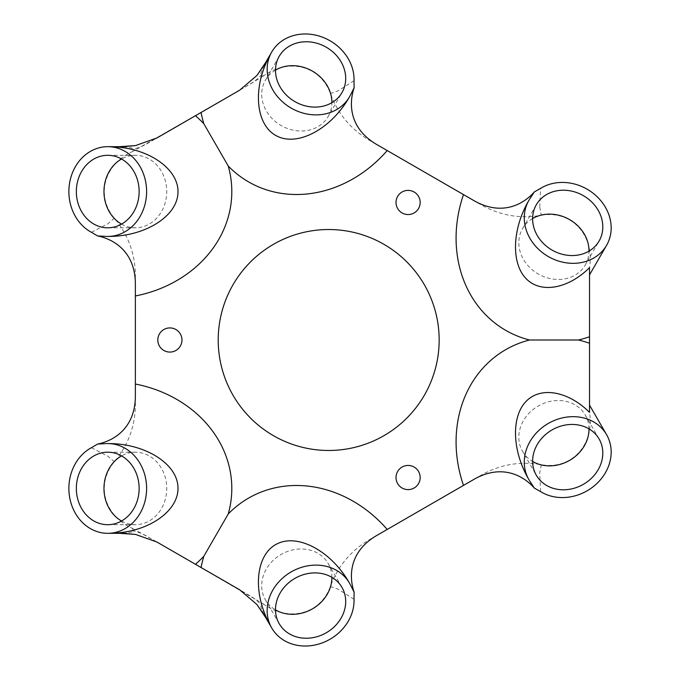 <?xml version="1.0" encoding="UTF-8"?>
<svg xmlns="http://www.w3.org/2000/svg" width="680" height="680" viewBox="0 0 680 680"><rect width="100%" height="100%" fill="white"/><g stroke="black" fill="none" stroke-linecap="round" stroke-linejoin="round"><path stroke-width="0.51" stroke-dasharray="3.4 2.55" d="M420.172 202.47A12.087 12.087 0 0 0 402.05 192.006A12.087 12.087 0 0 0 402.05 212.933A12.087 12.087 0 0 0 420.172 202.47M420.172 477.53A12.087 12.087 0 0 0 402.05 467.067A12.087 12.087 0 0 0 402.05 487.993A12.087 12.087 0 0 0 420.172 477.53M181.968 340A12.087 12.087 0 0 0 163.846 329.536A12.087 12.087 0 0 0 163.846 350.464A12.087 12.087 0 0 0 181.968 340M528.768 200.591L529.167 199.903M529.167 480.097L528.768 479.409M474.351 479.137L481.797 474.835C500.429 464.44 520.26 461.057 541.288 464.695A51.825 44.88 -120 0 0 589.534 412.632L589.534 412.352M540.608 491.623L539.733 472.991M541.288 464.695L539.725 472.991M349.375 582.972L349.775 583.669M263.942 614.508L260.772 606.475L263.508 604.035A51.825 44.88 -120 0 0 330.378 586.466C337.756 566.414 350.6 550.928 368.917 540.005L376.354 535.721M354.034 599.335L338.342 589.262L330.378 586.466M107.117 443.572L107.924 443.572M135.362 396.584L135.362 405.161C135.056 426.513 128.069 445.383 114.401 461.771A51.825 44.88 0 0 0 132.617 528.462L131.877 532.058L123.326 533.324M91.426 447.721L107.992 456.271L114.401 461.771M107.924 236.427L107.117 236.427M123.326 146.676L131.869 147.942L132.617 151.538A51.825 44.88 0 0 0 114.401 218.229C128.078 234.643 135.065 253.512 135.362 274.839L135.362 283.416M91.426 232.279L107.992 223.728L114.401 218.229M349.775 96.331L349.375 97.028M376.354 144.279L368.909 139.987C350.582 129.047 337.739 113.569 330.378 93.534A51.825 44.88 120 0 0 263.508 75.965L260.763 73.534L263.942 65.492M354.034 80.665L338.342 90.737L330.378 93.534M154.522 139.357L146.387 144.049A69.046 54.766 -120 0 1 131.963 149.285M261.885 74.264A69.046 54.766 60 0 1 250.147 84.141L132.617 151.538M156.876 137.998L154.496 139.366L156.876 137.998M242.029 88.825L239.649 90.202M263.508 75.965L242.012 88.842M539.725 207.009L541.288 215.305C520.234 218.943 500.404 215.56 481.788 205.156L474.351 200.863M539.733 207.009L540.608 188.377M473.994 200.659L376.712 144.492M376.712 535.509L473.994 479.34M242.012 591.158L250.147 595.858A69.046 54.766 120 0 1 261.885 605.736M131.963 530.715A69.046 54.766 -60 0 1 146.387 535.95L263.508 604.035M239.649 589.798L242.029 591.175L239.649 589.798M154.496 540.634L156.876 542.002M132.617 528.462L154.522 540.642M135.362 283.832L135.362 396.168M439.161 340A110.474 110.474 0 0 0 273.453 244.324A110.474 110.474 0 0 0 273.453 435.676A110.474 110.474 0 0 0 439.161 340M589.534 412.632L589.534 267.368A51.825 44.88 120 0 0 541.288 215.305M121.55 224.102A36.252 31.39 -90 0 0 135.362 227.8A36.252 31.39 -90 0 0 166.753 191.556A36.252 31.39 -90 0 0 135.362 155.304A36.252 31.39 -90 0 0 121.55 159.001M135.362 155.304L107.746 155.304M532.627 218.56A36.252 31.39 30 0 0 522.52 228.675A36.252 31.39 30 0 0 538.212 273.981A36.252 31.39 30 0 0 585.302 264.92L599.114 241M585.302 264.92A36.252 31.39 30 0 0 589.008 251.115M121.55 520.999A36.252 31.39 -90 0 0 135.362 524.696A36.252 31.39 -90 0 0 166.753 488.444A36.252 31.39 -90 0 0 135.362 452.2A36.252 31.39 -90 0 0 121.55 455.897M135.362 452.2L107.746 452.2M589.008 428.885A36.252 31.39 150 0 0 585.302 415.08A36.252 31.39 150 0 0 538.212 406.019A36.252 31.39 150 0 0 522.52 451.325L536.325 475.243M522.52 451.325A36.252 31.39 150 0 0 532.627 461.44M331.891 577.328A36.252 31.39 150 0 0 328.185 563.524A36.252 31.39 150 0 0 281.095 554.463A36.252 31.39 150 0 0 265.404 599.777A36.252 31.39 150 0 0 275.502 609.884M265.404 599.777L279.208 623.696M275.502 70.116A36.252 31.39 30 0 0 265.404 80.223A36.252 31.39 30 0 0 281.095 125.536A36.252 31.39 30 0 0 328.185 116.475L341.998 92.556M328.185 116.475A36.252 31.39 30 0 0 331.891 102.672M528.606 200.881L529.61 199.189M529.61 480.811L528.606 479.119M349.205 582.683L350.183 584.409M106.275 443.598L108.256 443.572M108.256 236.427L106.275 236.402M350.175 95.591L349.214 97.308M135.362 227.8L107.746 227.8M522.52 228.675L536.325 204.756M135.362 524.696L107.746 524.696M585.302 415.08L599.114 439M328.185 563.524L341.998 587.443M265.404 80.223L279.208 56.304"/><path stroke-width="1.02" d="M529.61 199.18L534.352 191.921C522.597 205.224 500.947 216.07 473.994 200.659L376.712 144.492C349.885 128.851 348.457 104.678 354.093 87.847L350.183 95.591M106.275 236.41L97.614 235.926C115.013 239.462 135.235 252.781 135.362 283.832L135.362 396.168C135.235 427.219 115.013 440.538 97.614 444.074L106.275 443.589M350.183 584.409L354.093 592.152C348.457 575.322 349.885 551.149 376.712 535.509L473.994 479.34C500.947 463.93 522.597 474.776 534.352 488.079L529.61 480.819M181.968 340A12.087 12.087 0 0 1 163.846 350.464A12.087 12.087 0 0 1 163.846 329.536A12.087 12.087 0 0 1 181.968 340M439.161 340A110.474 110.474 0 0 1 273.453 435.676A110.474 110.474 0 0 1 273.453 244.324A110.474 110.474 0 0 1 439.161 340M420.172 202.47A12.087 12.087 0 0 1 402.05 212.933A12.087 12.087 0 0 1 402.05 192.006A12.087 12.087 0 0 1 420.172 202.47M420.172 477.53A12.087 12.087 0 0 1 402.05 487.993A12.087 12.087 0 0 1 402.05 467.067A12.087 12.087 0 0 1 420.172 477.53M528.768 479.409L528.606 479.128C512.406 451.206 511.062 417.673 525.521 401.99C539.843 386.138 567.673 390.643 589.534 412.352L589.534 343.255A123.573 107.023 -120 0 0 578.433 340L529.558 340A123.573 107.023 -120 0 0 463.488 485.41M589.534 343.255L589.534 267.648C567.673 289.357 539.843 293.862 525.521 278.01C511.062 262.327 512.406 228.794 528.598 200.881L528.768 200.591M528.606 479.128L528.853 479.562A44.88 38.87 150 0 0 529.167 480.097M534.344 488.096L540.608 491.623A44.88 38.87 150 0 0 595.051 485.171A44.88 38.87 150 0 0 606.586 434.681A44.88 38.87 150 0 0 548.284 423.462A44.88 38.87 150 0 0 528.853 479.562M107.924 443.572L108.239 443.564C144.211 443.428 176.188 462.927 177.896 486.03C180.055 509.125 151.521 530.715 115.753 533.069L135.507 534.412L156.901 542.019L239.632 589.781L256.912 604.503L267.954 620.942C252.101 588.787 256.538 553.282 277.618 543.601C298.477 533.528 331.355 551.48 349.214 582.683L349.375 582.972M195.441 564.273A123.573 107.023 0 0 0 203.813 556.291L228.25 513.961A123.573 107.023 0 0 0 135.362 384.038M267.954 620.942L263.942 614.508L271.736 628.005A44.88 38.87 150 0 0 321.224 643.263A44.88 38.87 150 0 0 354.034 599.335L354.11 592.152M349.775 583.669A44.88 38.87 150 0 0 349.469 583.125A44.88 38.87 150 0 0 291.168 571.906A44.88 38.87 150 0 0 271.736 628.005M108.239 443.564L107.746 443.564A44.88 38.87 -90 0 0 107.117 443.572M91.426 447.712A44.88 38.87 -90 0 0 69.785 498.091A44.88 38.87 -90 0 0 107.746 533.324L123.326 533.324L115.753 533.069M107.746 533.324A44.88 38.87 -90 0 0 146.608 488.444A44.88 38.87 -90 0 0 107.746 443.564M349.375 97.028L349.214 97.308C331.355 128.52 298.486 146.464 277.618 136.399C256.538 126.727 252.101 91.213 267.954 59.058L256.912 75.497L239.632 90.219L156.901 137.981L135.507 145.588L115.753 146.931C151.521 149.285 180.055 170.875 177.896 193.97C176.188 217.073 144.211 236.572 108.256 236.436L107.924 236.427M201.084 112.472A123.573 107.023 120 0 0 203.813 123.709L228.25 166.039A123.573 107.023 120 0 0 387.217 150.552M115.753 146.931L123.326 146.676L107.746 146.676A44.88 38.87 -90 0 0 69.785 181.908A44.88 38.87 -90 0 0 91.426 232.288M107.117 236.427A44.88 38.87 -90 0 0 107.746 236.436A44.88 38.87 -90 0 0 146.608 191.556A44.88 38.87 -90 0 0 107.746 146.676M354.11 87.847L354.034 80.665A44.88 38.87 30 0 0 321.224 36.737A44.88 38.87 30 0 0 271.736 51.995L263.942 65.492L267.954 59.058M271.736 51.995A44.88 38.87 30 0 0 291.168 108.094A44.88 38.87 30 0 0 349.469 96.874A44.88 38.87 30 0 0 349.775 96.331M534.344 191.905L540.608 188.377A44.88 38.87 30 0 1 595.051 194.828A44.88 38.87 30 0 1 606.586 245.319A44.88 38.87 30 0 1 548.284 256.538A44.88 38.87 30 0 1 528.853 200.439A44.88 38.87 30 0 1 529.167 199.903M91.426 447.721L97.605 444.057M97.605 235.943L91.426 232.279M121.55 159.001A36.252 31.39 -90 0 0 103.972 191.556A36.252 31.39 -90 0 0 121.55 224.102M107.746 155.304A36.252 31.39 90 0 1 139.136 191.556A36.252 31.39 90 0 1 107.746 227.8A36.252 31.39 90 0 1 76.347 191.556A36.252 31.39 90 0 1 107.746 155.304M599.114 241A36.252 31.39 -150 0 1 552.024 250.07A36.252 31.39 -150 0 1 536.325 204.756A36.252 31.39 -150 0 1 583.414 195.695A36.252 31.39 -150 0 1 599.114 241M589.008 251.115A36.252 31.39 30 0 0 569.611 219.614A36.252 31.39 30 0 0 532.627 218.56M121.55 455.897A36.252 31.39 -90 0 0 103.972 488.444A36.252 31.39 -90 0 0 121.55 520.999M107.746 452.2A36.252 31.39 90 0 1 139.136 488.444A36.252 31.39 90 0 1 107.746 524.696A36.252 31.39 90 0 1 76.347 488.444A36.252 31.39 90 0 1 107.746 452.2M536.325 475.243A36.252 31.39 -30 0 1 552.024 429.93A36.252 31.39 -30 0 1 599.114 439A36.252 31.39 -30 0 1 583.414 484.304A36.252 31.39 -30 0 1 536.325 475.243M532.627 461.44A36.252 31.39 150 0 0 569.611 460.385A36.252 31.39 150 0 0 589.008 428.885M275.502 609.884A36.252 31.39 150 0 0 312.486 608.838A36.252 31.39 150 0 0 331.891 577.328M279.208 623.696A36.252 31.39 -30 0 1 294.907 578.383A36.252 31.39 -30 0 1 341.998 587.443A36.252 31.39 -30 0 1 326.298 632.757A36.252 31.39 -30 0 1 279.208 623.696M341.998 92.556A36.252 31.39 -150 0 1 294.907 101.617A36.252 31.39 -150 0 1 279.208 56.304A36.252 31.39 -150 0 1 326.298 47.243A36.252 31.39 -150 0 1 341.998 92.556M331.891 102.672A36.252 31.39 30 0 0 312.486 71.162A36.252 31.39 30 0 0 275.502 70.116M463.488 194.59A123.573 107.023 120 0 0 529.558 340M135.362 295.962A123.573 107.023 0 0 0 228.25 166.039M387.217 529.448A123.573 107.023 -120 0 0 228.25 513.961M578.433 340A123.573 107.023 120 0 0 589.534 336.745M203.813 556.291A123.573 107.023 -120 0 0 201.084 567.528M203.813 123.709A123.573 107.023 0 0 0 195.441 115.728M589.534 405.152L606.586 434.681M349.223 582.7L349.469 583.125M108.239 236.436L107.746 236.436M349.223 97.299L349.469 96.874M123.293 146.676L135.507 145.579M256.904 75.489L263.959 65.459M263.959 614.542L256.904 604.512M135.507 534.42L123.293 533.324M589.534 274.848L606.586 245.319M528.606 200.872L528.853 200.439"/></g></svg>
